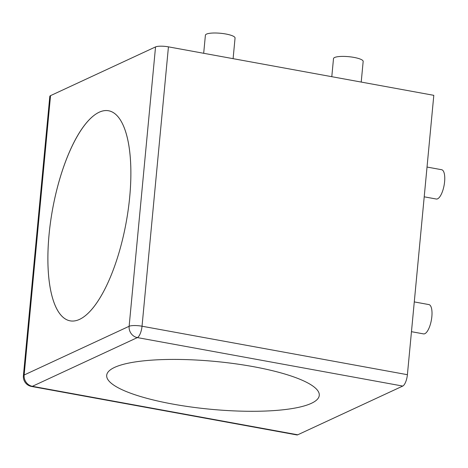 <?xml version="1.0" encoding="UTF-8"?>
<svg xmlns="http://www.w3.org/2000/svg" width="468" height="468" viewBox="0 0 468 468"><rect width="100%" height="100%" fill="white"/><g stroke="black" fill="none" stroke-linecap="round" stroke-linejoin="round"><path stroke-width="0.7" d="M233.105 58.664L235.059 38.013A14.894 3.352 -174.6 0 0 225.851 34.006A14.894 3.352 -174.6 0 0 205.399 35.211L203.685 53.288M361.214 82.07L363.168 61.419A14.894 3.352 -174.6 0 0 353.96 57.406A14.894 3.352 -174.6 0 0 333.503 58.617L331.794 76.693M414.279 301.913L428.904 304.586A14.894 5.218 100.4 0 1 431.853 316.631A14.894 5.218 100.4 0 1 423.552 333.895L411.466 331.689M427.027 167.047L441.652 169.72A14.894 5.218 100.4 0 1 444.6 181.765A14.894 5.218 100.4 0 1 436.299 199.029L424.213 196.817M168.439 46.853A9.933 2.235 -174.6 0 0 155.54 46.917L129.133 326.284A9.933 2.235 5.4 0 1 142.032 326.219L168.439 46.853L433.807 95.332L407.4 374.698L142.032 326.219A9.933 3.481 100.4 0 1 137.37 337.592L402.737 386.071A9.933 3.481 -79.6 0 0 407.4 374.698M31.502 386.451A9.933 3.481 -79.6 0 0 32.374 386.316A9.933 9.032 -114.9 0 1 24.137 375.008A9.933 2.235 -174.6 0 0 23.4 375.745A9.933 9.933 0 0 0 31.502 386.451L296.87 434.93A9.933 3.481 -79.6 0 0 297.742 434.795L402.737 386.071M155.54 46.917L50.544 95.642L24.137 375.008L129.133 326.284A9.933 9.032 65.1 0 0 137.37 337.592L32.374 386.316L297.742 434.795M172.674 404.065A106.757 24.02 -174.6 0 0 281.209 409.98A106.757 24.02 -174.6 0 0 316.918 389.61A106.757 24.02 -174.6 0 0 215.245 361.442A106.757 24.02 -174.6 0 0 110.091 370.059A106.757 24.02 -174.6 0 0 172.674 404.065M49.07 234.486A106.757 37.387 -79.6 0 0 85.34 315.695A106.757 37.387 -79.6 0 0 126.161 222.499A106.757 37.387 -79.6 0 0 120.931 120.89A106.757 37.387 -79.6 0 0 79.753 132.081A106.757 37.387 -79.6 0 0 49.07 234.486M50.544 95.642A9.933 2.235 -174.6 0 0 49.807 96.379L23.4 375.745M99.169 112.221A106.757 37.387 -79.6 0 0 47.988 252.012A106.757 37.387 -79.6 0 0 93.828 306.879A106.757 37.387 -79.6 0 0 129.694 197.075A106.757 37.387 -79.6 0 0 125.752 132.14A106.757 37.387 -79.6 0 0 99.169 112.221M114.613 367.386A106.757 24.02 -174.6 0 0 113.911 367.725A106.757 24.02 -174.6 0 0 210.723 409.272A106.757 24.02 -174.6 0 0 313.607 386.597A106.757 24.02 -174.6 0 0 253.293 366.649A106.757 24.02 -174.6 0 0 114.613 367.386"/></g></svg>
